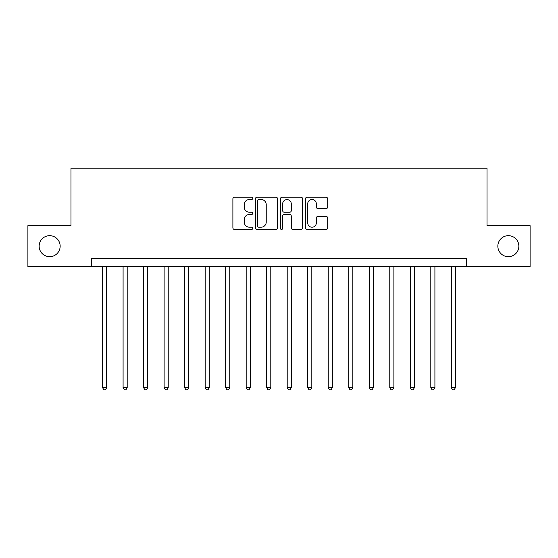 <?xml version="1.0" encoding="UTF-8"?>
<svg xmlns="http://www.w3.org/2000/svg" width="558" height="558" viewBox="0 0 558 558"><rect width="100%" height="100%" fill="white"/><g stroke="black" fill="none" stroke-linecap="round" stroke-linejoin="round"><path stroke-width="0.84" d="M252.739 198.369A1.13 1.13 0 0 0 251.616 197.246L234.499 197.246A1.611 1.611 0 0 0 232.888 198.857L232.888 227.852A1.611 1.611 0 0 0 234.499 229.464L251.616 229.464A1.13 1.13 0 0 0 252.739 228.334A1.13 1.13 0 0 0 251.616 227.204L249.398 227.204A5.155 5.155 0 0 1 244.244 222.049L244.244 219.636A5.155 5.155 0 0 1 249.398 214.481L251.616 214.481A1.13 1.13 0 0 0 252.739 213.351A1.13 1.13 0 0 0 251.616 212.228L249.398 212.228A5.155 5.155 0 0 1 244.244 207.074L244.244 204.653A5.155 5.155 0 0 1 249.398 199.499L251.616 199.499A1.13 1.13 0 0 0 252.739 198.369M497.848 246.176A10.504 10.504 0 0 0 508.352 256.68A10.504 10.504 0 0 0 518.856 246.176A10.504 10.504 0 0 0 508.352 235.671A10.504 10.504 0 0 0 497.848 246.176M39.144 246.176A10.504 10.504 0 0 0 49.648 256.68A10.504 10.504 0 0 0 60.152 246.176A10.504 10.504 0 0 0 49.648 235.671A10.504 10.504 0 0 0 39.144 246.176M326.081 208.601A1.611 1.611 0 0 0 327.692 206.99L327.692 198.857A1.611 1.611 0 0 0 326.081 197.246L307.067 197.246A1.611 1.611 0 0 0 305.456 198.857L305.456 227.852A1.611 1.611 0 0 0 307.067 229.464L326.081 229.464A1.611 1.611 0 0 0 327.692 227.852L327.692 218.025A1.611 1.611 0 0 0 326.081 216.413L317.941 216.413A1.611 1.611 0 0 0 316.33 218.025L316.33 222.9A4.311 4.311 0 0 1 312.027 227.204A4.311 4.311 0 0 1 307.716 222.9L307.716 203.809A4.311 4.311 0 0 1 312.027 199.499A4.311 4.311 0 0 1 316.33 203.809L316.33 206.99A1.611 1.611 0 0 0 317.941 208.601L326.081 208.601M91.498 266.689L27.9 266.689L27.9 225.662L70.978 225.662L70.978 168.223L487.022 168.223L487.022 225.662L530.1 225.662L530.1 266.689L466.502 266.689L466.502 258.487L91.498 258.487L91.498 266.689L466.502 266.689M277.591 198.857A1.611 1.611 0 0 0 275.98 197.246L256.973 197.246A1.611 1.611 0 0 0 255.362 198.857L255.362 227.852A1.611 1.611 0 0 0 256.973 229.464L275.98 229.464A1.611 1.611 0 0 0 277.591 227.852L277.591 198.857M282.02 197.246L301.027 197.246A1.611 1.611 0 0 1 302.638 198.857L302.638 227.852A1.611 1.611 0 0 1 301.027 229.464L292.894 229.464A1.611 1.611 0 0 1 291.283 227.852L291.283 216.092A1.611 1.611 0 0 0 289.672 214.481L284.273 214.481A1.611 1.611 0 0 0 282.662 216.092L282.662 228.334A1.13 1.13 0 0 1 281.539 229.464A1.13 1.13 0 0 1 280.409 228.334L280.409 198.857A1.611 1.611 0 0 1 282.02 197.246M258.745 199.499A1.13 1.13 0 0 0 257.615 200.629L257.615 226.081A1.13 1.13 0 0 0 258.745 227.204L261.081 227.204A5.155 5.155 0 0 0 266.236 222.049L266.236 204.653A5.155 5.155 0 0 0 261.081 199.499L258.745 199.499M291.283 203.886A4.311 4.311 0 0 0 286.972 199.583A4.311 4.311 0 0 0 282.662 203.886L282.662 210.617A1.611 1.611 0 0 0 284.273 212.228L289.672 212.228A1.611 1.611 0 0 0 291.283 210.617L291.283 203.886M102.574 266.689L102.574 387.643L106.676 387.643L106.676 266.689M106.676 387.643L105.448 389.777L103.802 389.777L102.574 387.643M123.088 266.689L123.088 387.643L127.189 387.643L127.189 266.689M127.189 387.643L125.962 389.777L124.322 389.777L123.088 387.643M143.601 266.689L143.601 387.643L147.703 387.643L147.703 266.689M147.703 387.643L146.475 389.777L144.836 389.777L143.601 387.643M164.115 266.689L164.115 387.643L168.223 387.643L168.223 266.689M168.223 387.643L166.988 389.777L165.349 389.777L164.115 387.643M184.635 266.689L184.635 387.643L188.737 387.643L188.737 266.689M188.737 387.643L187.502 389.777L185.863 389.777L184.635 387.643M205.149 266.689L205.149 387.643L209.25 387.643L209.25 266.689M209.25 387.643L208.022 389.777L206.376 389.777L205.149 387.643M225.662 266.689L225.662 387.643L229.763 387.643L229.763 266.689M229.763 387.643L228.536 389.777L226.89 389.777L225.662 387.643M246.176 266.689L246.176 387.643L250.277 387.643L250.277 266.689M250.277 387.643L249.049 389.777L247.41 389.777L246.176 387.643M266.689 266.689L266.689 387.643L270.797 387.643L270.797 266.689M270.797 387.643L269.563 389.777L267.924 389.777L266.689 387.643M287.203 266.689L287.203 387.643L291.311 387.643L291.311 266.689M291.311 387.643L290.076 389.777L288.437 389.777L287.203 387.643M307.723 266.689L307.723 387.643L311.824 387.643L311.824 266.689M311.824 387.643L310.59 389.777L308.951 389.777L307.723 387.643M328.237 266.689L328.237 387.643L332.338 387.643L332.338 266.689M332.338 387.643L331.11 389.777L329.464 389.777L328.237 387.643M348.75 266.689L348.75 387.643L352.851 387.643L352.851 266.689M352.851 387.643L351.624 389.777L349.978 389.777L348.75 387.643M369.263 266.689L369.263 387.643L373.365 387.643L373.365 266.689M373.365 387.643L372.137 389.777L370.498 389.777L369.263 387.643M389.777 266.689L389.777 387.643L393.885 387.643L393.885 266.689M393.885 387.643L392.651 389.777L391.012 389.777L389.777 387.643M410.297 266.689L410.297 387.643L414.399 387.643L414.399 266.689M414.399 387.643L413.164 389.777L411.525 389.777L410.297 387.643M430.811 266.689L430.811 387.643L434.912 387.643L434.912 266.689M434.912 387.643L433.678 389.777L432.038 389.777L430.811 387.643M451.324 266.689L451.324 387.643L455.426 387.643L455.426 266.689M455.426 387.643L454.198 389.777L452.552 389.777L451.324 387.643"/></g></svg>
